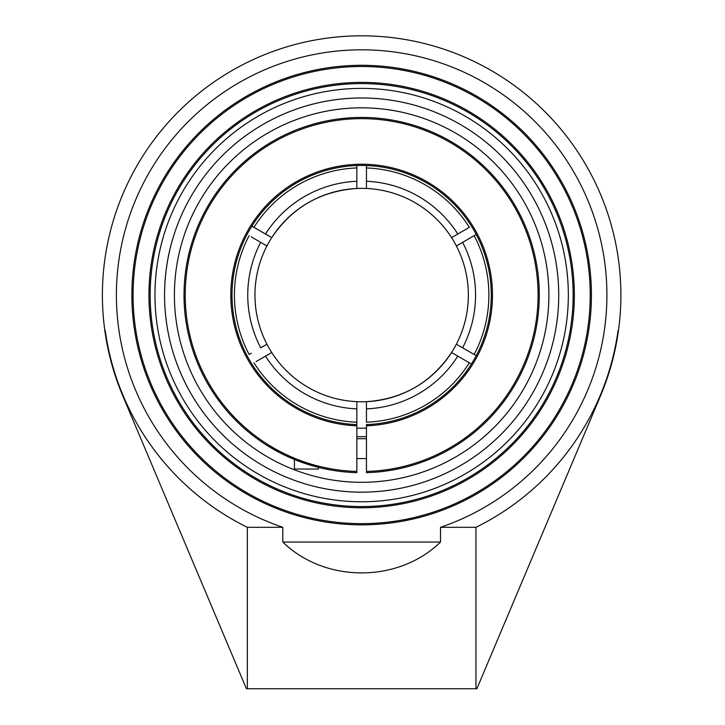 <?xml version="1.0" encoding="UTF-8"?>
<svg xmlns="http://www.w3.org/2000/svg" width="725" height="725" viewBox="0 0 725 725"><rect width="100%" height="100%" fill="white"/><g stroke="black" fill="none" stroke-linecap="round" stroke-linejoin="round"><path stroke-width="1.09" d="M590.222 295.075A228.574 228.574 0 0 1 361.648 523.649A228.574 228.574 0 0 1 133.074 295.075A228.574 228.574 0 0 1 361.648 66.501A228.574 228.574 0 0 1 590.222 295.075M131.877 295.075A229.771 229.771 0 0 0 476.533 494.06A229.771 229.771 0 0 0 476.533 96.081A229.771 229.771 0 0 0 131.877 295.075M282.795 527.311L282.795 542.046L440.501 542.046L440.501 527.311A245.258 245.258 0 0 0 388.355 51.276A245.258 245.258 0 0 0 282.795 527.311L247.325 527.311L247.325 688.75L476.869 688.75L600.49 395.895A259.251 259.251 0 0 0 618.452 330.6L618.044 330.6A258.852 258.852 0 0 1 475.963 527.311L440.501 527.311M361.648 83.583A211.492 211.492 0 0 1 573.14 295.075A211.492 211.492 0 0 1 361.648 506.567A211.492 211.492 0 0 1 150.157 295.075A211.492 211.492 0 0 1 361.648 83.583M361.648 507.763A212.688 212.688 0 0 0 545.843 188.727A212.688 212.688 0 0 0 177.453 188.727A212.688 212.688 0 0 0 361.648 507.763M558.73 295.075A197.091 197.091 0 0 0 361.648 97.984A197.091 197.091 0 0 0 164.557 295.075A197.091 197.091 0 0 0 361.648 492.157A197.091 197.091 0 0 0 558.73 295.075M247.325 527.311A258.852 258.852 0 0 1 105.243 330.6L104.844 330.6A259.251 259.251 0 0 0 122.806 395.895L246.428 688.75L247.325 688.75M475.963 688.75L475.963 527.311M440.501 542.046C398.288 583.181 325.008 583.181 282.795 542.046M473.688 235.933L456.36 245.938A106.702 106.702 0 0 1 468.35 295.075A106.702 106.702 0 0 0 361.648 188.373A106.702 106.702 0 0 1 451.557 237.619L469.347 227.351A127.228 127.228 0 0 0 366.451 167.937L366.451 165.536A129.621 129.621 0 0 1 471.431 226.146M476.225 355.685L462.604 347.819A113.907 113.907 0 0 0 462.604 242.331L474.15 235.661A127.228 127.228 0 0 1 474.15 354.48M469.274 362.754L457.801 356.129L469.347 362.799A127.228 127.228 0 0 1 366.451 422.204L366.451 408.873A113.907 113.907 0 0 0 457.801 356.129L451.557 352.531A106.702 106.702 0 0 1 366.451 401.668L366.451 408.873M356.845 428.122A133.128 133.128 0 0 0 366.451 428.122M356.845 424.605A129.621 129.621 0 0 1 232.018 295.075A129.621 129.621 0 0 1 360.044 165.454A129.621 129.621 0 0 1 491.233 291.876A129.621 129.621 0 0 1 366.451 424.605L366.451 425.811A130.826 130.826 0 0 0 474.141 228.275A130.826 130.826 0 0 0 249.155 228.275A130.826 130.826 0 0 0 356.845 425.811L356.845 401.668A106.702 106.702 0 0 1 271.739 352.531L256.106 361.548M356.845 165.536L356.845 167.937L356.845 165.536M474.068 235.707L476.225 234.465L474.068 235.707M366.451 436.622A141.629 141.629 0 0 1 356.845 436.622M254.022 227.396L256.106 228.593M249.608 354.217L251.267 353.256M251.865 226.146L271.739 237.619A106.702 106.702 0 0 1 468.35 295.075A106.702 106.702 0 0 1 447.198 358.839A106.702 106.702 0 0 0 468.35 295.075A106.702 106.702 0 0 1 456.36 344.212L462.604 347.819M462.323 347.656L461.064 346.931M457.375 344.801L456.895 344.52M266.401 344.52L265.921 344.801M262.223 346.931L260.973 347.656M249.219 354.434L251.303 353.238M251.267 236.885L260.692 242.331A113.907 113.907 0 0 0 260.692 347.819L266.936 344.212A106.702 106.702 0 0 1 356.845 188.482L356.845 167.937A127.228 127.228 0 0 0 253.949 227.351M366.451 167.937L366.451 188.482M268.413 354.452L269.274 353.954M269.872 353.61L270.343 353.338M471.431 363.995L469.347 362.799M456.895 245.621L457.375 245.349M461.064 243.219L462.323 242.494M454.883 235.697L454.149 236.123M266.936 245.938L251.185 236.839M265.93 245.358L266.383 245.621M451.557 237.619A106.702 106.702 0 0 1 456.36 245.938M468.35 295.075A106.702 106.702 0 0 1 451.557 352.531M451.72 352.268C431.33 382.61 402.91 399.076 366.451 401.668A106.702 106.702 0 0 1 266.936 344.212M249.146 354.48A127.228 127.228 0 0 1 249.146 235.661M356.845 422.204A127.228 127.228 0 0 1 253.949 362.799M361.648 188.373A106.702 106.702 0 0 0 349.015 189.125A106.702 106.702 0 0 1 361.648 188.373M338.928 190.82A106.702 106.702 0 0 0 282.741 223.246A106.702 106.702 0 0 1 338.928 190.82M276.098 231.311A106.702 106.702 0 0 0 374.281 401.025A106.702 106.702 0 0 1 276.098 231.311M384.368 399.33A106.702 106.702 0 0 0 440.555 366.895A106.702 106.702 0 0 1 384.368 399.33M361.648 492.157A197.091 197.091 0 0 0 532.331 196.529A197.091 197.091 0 0 0 190.965 196.529A197.091 197.091 0 0 0 361.648 492.157M366.451 471.44L366.451 472.646A177.634 177.634 0 0 0 539.255 291.876A177.634 177.634 0 0 0 360.044 117.45A177.634 177.634 0 0 0 184.014 295.075A177.634 177.634 0 0 0 356.845 472.646L356.845 471.44A176.438 176.438 0 0 1 209.661 205.474A176.438 176.438 0 0 1 513.635 205.474A176.438 176.438 0 0 1 366.451 471.44L366.451 425.811M434.103 457.257L432.245 458.073M459.877 443.084L464.1 440.184M356.845 471.44L356.845 425.811M268.051 446.047L285.052 455.345L297.259 460.629L318.438 467.371L318.438 469.039L294.432 469.039L294.432 459.505M293.072 458.934L285.052 455.345M272.827 448.902L272.364 448.639M361.648 482.306A187.24 187.24 0 0 0 548.879 295.075A187.24 187.24 0 0 0 361.648 107.835A187.24 187.24 0 0 0 174.408 295.075A187.24 187.24 0 0 0 361.648 482.306M361.648 501.763A206.688 206.688 0 0 1 154.96 295.075A206.688 206.688 0 0 1 361.648 88.387A206.688 206.688 0 0 1 568.337 295.075A206.688 206.688 0 0 1 361.648 501.763M457.801 234.012A113.907 113.907 0 0 0 366.451 181.277M356.845 181.277A113.907 113.907 0 0 0 265.495 234.012M265.495 356.129A113.907 113.907 0 0 0 356.845 408.873M618.452 330.6A259.251 259.251 0 0 0 343.84 36.431A259.251 259.251 0 0 0 104.844 330.6M356.845 188.482C320.387 191.074 291.958 207.54 271.576 237.873M356.845 458.572L366.451 458.572M356.845 438.707L366.451 438.707"/></g></svg>
